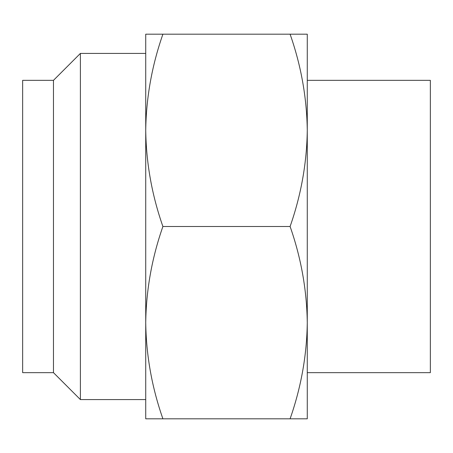 <?xml version="1.0" encoding="UTF-8"?>
<svg xmlns="http://www.w3.org/2000/svg" width="453" height="453" viewBox="0 0 453 453"><rect width="100%" height="100%" fill="white"/><g stroke="black" fill="none" stroke-linecap="round" stroke-linejoin="round"><path stroke-width="0.68" d="M307.27 372.655L430.35 372.655L430.35 80.345L307.27 80.345M53.471 372.655L53.471 80.345L22.65 80.345L22.65 372.655L53.471 372.655L80.391 399.58L145.73 399.58M53.471 80.345L80.391 53.42L80.391 399.58M162.904 226.5C151.919 195.181 146.189 163.131 145.73 130.345C146.177 97.638 151.902 65.583 162.904 34.19L145.73 34.19L145.73 322.655C146.189 355.441 151.919 387.496 162.904 418.81L145.73 418.81L145.73 322.655C146.177 289.948 151.902 257.893 162.904 226.5L290.096 226.5C301.098 195.107 306.823 163.052 307.27 130.345L307.27 418.81L290.096 418.81C301.098 387.417 306.823 355.362 307.27 322.655C306.811 289.869 301.081 257.819 290.096 226.5M307.27 130.345C306.811 97.559 301.081 65.504 290.096 34.19L307.27 34.19L307.27 130.345M162.904 418.81L290.096 418.81M162.904 34.19L290.096 34.19M80.391 53.42L145.73 53.42"/></g></svg>
